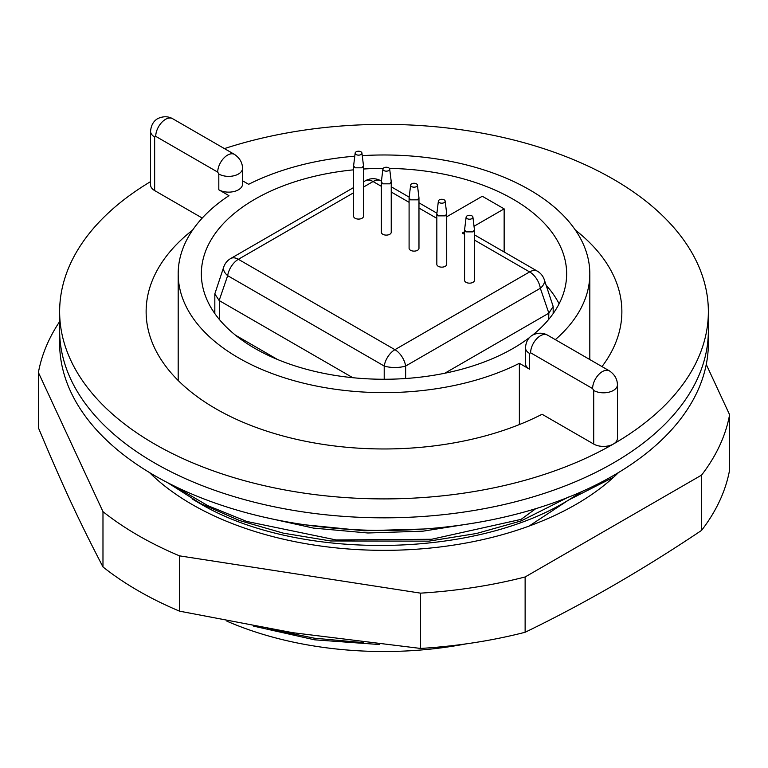 <?xml version="1.0" encoding="UTF-8"?>
<svg xmlns="http://www.w3.org/2000/svg" width="768" height="768" viewBox="0 0 768 768"><rect width="100%" height="100%" fill="white"/><g stroke="black" fill="none" stroke-linecap="round" stroke-linejoin="round"><path stroke-width="1.15" d="M466.099 643.872A261.034 150.71 180 0 1 226.915 621.178M476.352 522.691L423.082 531.158L367.872 532.992L313.565 528.115L262.368 516.778M582.192 491.414L568.579 500.054C472.637 559.45 295.584 560.63 199.421 503.213L192.288 499.008M267.254 628.502L314.218 638.179L363.59 642.662M224.429 148.608A324.365 187.267 180 0 1 613.354 179.222A324.365 187.267 180 0 1 708.365 311.645L708.365 330.557A324.365 187.267 180 0 1 508.128 503.578A324.365 187.267 180 0 1 154.646 462.979A324.365 187.267 180 0 0 508.128 503.578A324.365 187.267 180 0 0 708.365 330.557L708.365 343.171A324.365 187.267 180 0 1 508.128 516.182A324.365 187.267 180 0 1 154.646 475.594A324.365 187.267 180 0 1 59.635 343.171L59.635 330.557A324.365 187.267 0 0 0 154.646 462.979A324.365 187.267 180 0 1 59.635 330.557L59.635 311.645A324.365 187.267 180 0 1 150.566 181.622M708.365 311.645A324.365 187.267 180 0 1 613.354 444.058A324.365 187.267 180 0 1 154.646 444.058A324.365 187.267 180 0 1 59.635 311.645M601.997 366.586A237.869 137.328 0 0 0 621.869 311.645A237.869 137.328 0 0 0 575.376 230.083M617.434 438.384A13.901 8.026 180 0 1 613.354 444.058A13.901 8.026 180 0 1 593.702 444.058L593.702 390.461A13.901 8.026 0 0 0 613.354 390.461A13.901 8.026 180 0 0 617.434 384.787L617.434 438.384M192.624 230.083A237.869 137.328 0 0 0 146.131 311.645A237.869 137.328 0 0 0 286.589 436.925A237.869 137.328 0 0 0 542.074 414.259L593.702 444.058M154.646 136.973A13.901 8.026 180 0 1 150.566 131.299C151.066 125.29 153.494 121.046 157.843 118.55C163.104 116.16 167.99 116.179 172.512 118.627L234.499 154.416C239.76 158.035 242.438 162.682 242.534 168.346L242.534 184.109A13.901 8.026 0 0 1 233.962 191.53A13.901 8.026 0 0 1 218.813 189.782L218.813 174.019L217.718 172.128L155.731 136.349L154.646 136.973L154.646 190.579L202.243 218.054M154.646 190.579A13.901 8.026 180 0 1 150.566 184.896L150.566 131.299A13.901 8.026 180 0 1 150.576 131.251M593.702 390.461L592.608 388.57L530.621 352.79L529.536 353.414A13.901 8.026 180 0 1 525.466 347.741L525.466 363.504A13.901 8.026 0 0 0 529.536 369.178L519.37 363.312L519.37 424.56M242.534 180.787L248.63 184.301A205.814 118.829 0 0 1 354.778 156.182M218.813 189.782L228.97 195.658A205.814 118.829 0 0 0 178.186 273.811A205.814 118.829 0 0 0 298.858 381.994A205.814 118.829 0 0 0 519.37 363.312M555.331 339.648A205.814 118.829 0 0 0 589.814 273.811A205.814 118.829 0 0 0 362.266 155.645M389.405 168.403A182.65 105.446 180 0 1 513.149 199.248A182.65 105.446 180 0 1 566.65 273.811A182.65 105.446 180 0 1 532.81 334.954M529.459 337.584A182.65 105.446 180 0 1 254.851 348.374A182.65 105.446 180 0 1 201.35 273.811A182.65 105.446 180 0 1 353.606 169.834M363.494 169.027A182.65 105.446 180 0 1 383.222 168.355M253.613 626.131L314.611 639.821L379.747 644.554M529.046 526.099L568.579 500.054L613.68 477.158M568.579 497.03L521.107 520.934L521.107 519.36L535.747 508.685M167.597 482.669L200.486 503.51L239.53 520.541L283.411 533.174L330.653 540.97L428.861 541.142L476.534 533.482L521.107 520.934M305.078 524.813L364.118 530.755L424.147 528.998M174.451 486.115L207.782 505.632L246.682 521.434L336.144 539.952L431.616 539.27L521.107 519.36M38.4 372.509L38.4 427.795C65.894 493.382 81.398 525.254 102.979 566.957A347.53 200.64 0 0 0 138.259 590.784A347.53 200.64 0 0 0 179.53 611.155L179.53 555.859A347.53 200.64 0 0 1 138.259 535.498A347.53 200.64 0 0 1 102.979 511.661L38.4 372.509A347.53 200.64 0 0 1 59.635 321.581M179.53 611.155L292.685 632.688L420.566 648.442L420.566 593.146L179.53 555.859M420.566 593.146A347.53 200.64 0 0 0 525.13 576.97L701.578 475.104A347.53 200.64 0 0 0 729.6 414.73L706.262 364.445M618.538 472.531A271.459 156.73 180 0 1 192.048 504.442A271.459 156.73 180 0 1 149.462 472.531M420.566 648.442A347.53 200.64 0 0 0 525.13 632.266C583.949 603.802 642.768 569.846 701.578 530.39L701.578 475.104M701.578 530.39A347.53 200.64 0 0 0 729.6 470.016L729.6 414.73M525.13 632.266L525.13 576.97M102.979 566.957L102.979 511.661M471.917 218.63A3.398 1.958 0 0 0 472.906 217.104A3.398 1.958 0 0 0 471.917 215.856A3.398 1.958 0 0 0 467.117 215.856A3.398 1.958 0 0 0 466.128 217.104A3.398 1.958 0 0 0 467.117 218.63A3.398 1.958 0 0 0 471.917 218.63M466.128 217.104L464.573 229.862L466.022 231.878L473.011 231.878L474.461 229.862L472.906 217.104M444.182 202.618A3.398 1.958 0 0 0 445.162 201.091A3.398 1.958 0 0 0 444.182 199.843A3.398 1.958 0 0 0 439.373 199.843A3.398 1.958 0 0 0 438.384 201.091A3.398 1.958 0 0 0 439.373 202.618A3.398 1.958 0 0 0 444.182 202.618M438.384 201.091L436.838 213.84L438.278 215.856L445.267 215.856L446.717 213.84L445.162 201.091M416.438 186.605A3.398 1.958 0 0 0 417.427 185.078A3.398 1.958 0 0 0 416.438 183.83A3.398 1.958 0 0 0 411.629 183.83A3.398 1.958 0 0 0 410.65 185.078A3.398 1.958 0 0 0 411.629 186.605A3.398 1.958 0 0 0 416.438 186.605M410.65 185.078L409.094 197.827L410.544 199.843L417.533 199.843L418.973 197.827L417.427 185.078M388.694 170.582A3.398 1.958 0 0 0 389.683 169.056A3.398 1.958 0 0 0 388.694 167.808A3.398 1.958 0 0 0 383.894 167.808A3.398 1.958 0 0 0 382.906 169.056A3.398 1.958 0 0 0 383.894 170.582A3.398 1.958 0 0 0 388.694 170.582M382.906 169.056L381.35 181.814L382.8 183.83L389.789 183.83L391.219 181.603M360.95 154.57A3.398 1.958 0 0 0 361.939 153.043A3.398 1.958 0 0 0 360.95 151.795A3.398 1.958 0 0 0 356.15 151.795A3.398 1.958 0 0 0 355.162 153.043A3.398 1.958 0 0 0 356.15 154.57A3.398 1.958 0 0 0 360.95 154.57M355.162 153.043L353.606 165.792L355.056 167.808L362.045 167.808L363.494 165.792L361.939 153.043M544.234 279.523A15.446 15.446 0 0 0 537.341 271.152A15.446 8.918 120 0 0 529.622 271.92A15.446 8.918 -120 0 1 540.336 288.269L548.851 313.152L553.171 306.48L544.234 279.523A15.446 8.592 161.1 0 1 540.336 288.269L405.638 366.038A15.446 5.194 180 0 1 384.211 366.038L227.664 275.654A15.446 8.592 -161.1 0 1 223.766 266.918L214.829 293.866L219.149 300.538L352.781 377.702M384.211 379.258L384.211 366.038A15.446 8.918 -60 0 1 394.925 349.68L238.378 259.306L353.606 192.778M219.149 300.538L227.664 275.654A15.446 8.918 -60 0 1 238.378 259.306A15.446 8.918 60 0 0 230.659 258.538A15.446 15.446 0 0 0 223.766 266.918L223.766 266.918M235.565 335.251L277.574 359.51M504.144 251.981L504.144 208.858L482.294 196.253L446.717 216.787M464.573 231.984A15.446 8.918 120 0 0 462.269 233.03L464.573 231.706M474.029 226.243L504.144 208.858M213.638 311.837A181.488 104.784 180 0 1 214.829 310.022M409.094 197.827L409.094 248.275A4.944 2.851 0 0 0 412.147 250.906A4.944 2.851 0 0 0 417.533 250.291A4.944 2.851 0 0 0 418.973 248.275L418.973 197.827M381.35 181.814L381.35 232.253A4.944 2.851 0 0 0 384.403 234.893A4.944 2.851 0 0 0 389.789 234.269A4.944 2.851 0 0 0 391.238 232.253L391.238 181.814M353.606 165.792L353.606 216.24A4.944 2.851 0 0 0 356.659 218.87A4.944 2.851 0 0 0 362.045 218.256A4.944 2.851 0 0 0 363.494 216.24L363.494 165.792M436.829 213.84L436.829 264.288A4.944 2.851 0 0 0 439.882 266.928A4.944 2.851 0 0 0 445.267 266.304A4.944 2.851 0 0 0 446.717 264.288L446.717 213.84M464.573 229.862L464.573 280.301A4.944 2.851 0 0 0 467.626 282.941A4.944 2.851 0 0 0 473.011 282.317A4.944 2.851 0 0 0 474.461 280.301L474.461 229.862M381.418 181.133L380.803 180.778A15.446 8.918 120 0 0 373.075 181.536L381.35 186.317M548.851 313.152L548.65 319.459M444.778 373.248L548.65 313.286M405.638 378.518L405.638 366.038A15.446 8.918 -120 0 0 394.925 349.68L529.622 271.92L474.461 240.067M380.803 180.778A15.446 15.446 0 0 0 365.357 180.778A15.446 8.918 60 0 1 373.075 181.536L363.494 187.075M559.104 303.792A182.65 105.446 0 0 0 546.211 285.312M592.608 388.57A13.901 8.026 -60 0 1 602.438 371.549L602.458 371.558A13.901 8.026 120 0 1 609.389 370.858L609.389 370.858C614.65 374.477 617.328 379.123 617.424 384.787M529.536 353.414L529.536 369.178M530.621 352.79A13.901 8.026 -60 0 1 540.451 335.76A13.901 8.026 120 0 1 547.402 335.069L547.402 335.069C542.88 332.621 537.994 332.602 532.733 334.992C528.384 337.488 525.955 341.731 525.466 347.741L525.466 347.741A13.901 8.026 180 0 1 525.466 347.693M234.499 154.416A13.901 8.026 120 0 0 227.549 155.107L227.568 155.117M242.534 168.346A13.901 8.026 180 0 1 238.464 174.019A13.901 8.026 0 0 1 218.813 174.019M172.512 118.627A13.901 8.026 120 0 0 165.562 119.318A13.901 8.026 -60 0 0 155.731 136.349M217.718 172.128A13.901 8.026 -60 0 1 227.549 155.107M219.35 300.672L219.35 319.459M462.269 233.03L464.573 234.365M391.238 192.019L409.094 202.33M418.973 208.042L436.829 218.352M547.402 335.069L609.389 370.858M589.814 273.811L589.814 359.558M178.186 273.811L178.186 380.486M389.683 169.056L391.229 181.603M214.829 313.565L214.829 293.866M537.341 271.152L474.461 234.845M436.906 213.168L418.973 202.819M409.162 197.146L391.238 186.797M553.171 313.565L553.171 306.48M365.357 180.778L363.494 181.853M353.606 187.555L230.659 258.538"/></g></svg>
